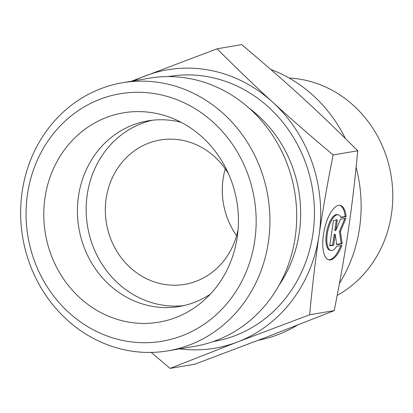 <?xml version="1.0" encoding="UTF-8"?>
<svg xmlns="http://www.w3.org/2000/svg" width="413" height="413" viewBox="0 0 413 413"><rect width="100%" height="100%" fill="white"/><g stroke="black" fill="none" stroke-linecap="round" stroke-linejoin="round"><path stroke-width="0.62" d="M346.146 216.696L341.009 217.568A18.193 6.944 101.6 0 0 338.237 214.812A18.193 6.944 101.6 0 0 327.772 231.228A18.193 6.944 101.6 0 0 330.911 250.448A18.193 6.944 101.6 0 0 336.791 246.22L341.928 245.348A27.836 10.624 -78.4 0 1 328.97 259.896A27.836 10.624 -78.4 0 1 324.164 230.49A27.836 10.624 -78.4 0 1 340.178 205.359A27.836 10.624 -78.4 0 1 346.146 216.696L345.196 216.5A27.836 10.624 101.6 0 0 339.698 205.292M328.505 259.772A27.836 10.624 101.6 0 0 340.833 245.534M330.911 250.448L329.966 250.252A18.193 6.944 -78.4 0 1 326.828 231.037A18.193 6.944 -78.4 0 1 337.287 214.615L338.237 214.812M340.854 217.238L345.196 216.5M329.76 245.508L332.651 245.017L334.256 234.104L335.206 234.3L333.601 245.214L329.708 245.869L333.456 220.403L337.349 219.742L335.743 230.65L340.462 219.21L345.908 218.286L340.405 231.636L342.165 243.758L336.714 244.682L335.206 234.3M333.601 245.214L332.651 245.017M336.662 244.336L341.215 243.562L339.455 231.445L344.809 218.472M342.165 243.758L341.215 243.562M340.405 231.636L339.455 231.445M335.743 230.65L334.793 230.459L336.347 219.907M270.716 69.415A140.668 128.608 80.4 0 1 345.397 138.536M356.114 167.265A140.668 128.608 80.4 0 1 339.471 283.333M297.52 325.093A140.668 128.608 80.4 0 1 258.301 340.26M289.157 78.031A115.046 105.181 80.4 0 1 389.826 168.984A115.046 105.181 80.4 0 1 337.199 295.383M170.068 368.401L194.776 364.209L266.762 337.018L334.36 310.571L334.478 309.275C340.136 280.954 344.747 254.625 348.309 230.299C351.902 205.963 355.004 179.892 357.606 152.087L357.87 150.766L356.847 149.909C337.989 131.004 319.719 113.472 302.027 97.308C284.371 81.139 264.583 63.865 242.674 45.476L241.796 44.599L217.083 48.791C236.272 68.052 254.842 85.878 272.786 102.274C290.695 118.67 310.819 136.233 333.157 154.958C327.38 183.816 322.682 210.584 319.068 235.26L319.053 235.343C315.413 259.999 312.28 286.472 309.647 314.768L237.521 341.979L170.068 368.401L151.21 352.423M357.87 150.766L333.157 154.958M334.36 310.571L309.647 314.768M131.365 81.247L217.083 48.791M225.25 168.829A73.209 66.932 -99.6 0 0 223.134 178.669A73.209 66.932 -99.6 0 0 236.597 235.689M238.084 229.504A73.209 66.932 80.4 0 1 184.688 284.361A73.209 66.932 80.4 0 1 106.162 198.524A73.209 66.932 80.4 0 1 160.187 140.007A73.209 66.932 80.4 0 1 228.694 174.178M319.068 235.26A141.194 129.083 -99.6 0 0 272.786 102.274A141.194 129.083 -99.6 0 0 144.958 76.007A141.194 129.083 -99.6 0 0 134.173 80.772M179.676 348.861A141.194 129.083 -99.6 0 0 237.521 341.979A141.194 129.083 -99.6 0 0 319.053 235.343M181.116 122.284A94.128 86.059 -99.6 0 0 147.957 120.864A94.128 86.059 -99.6 0 0 78.501 196.103A94.128 86.059 -99.6 0 0 179.459 306.467A94.128 86.059 -99.6 0 0 210.294 294.185M45.007 197.693A106.156 97.055 80.4 0 1 171.416 117.881A106.156 97.055 80.4 0 1 237.207 237.31A106.156 97.055 80.4 0 1 202.592 301.547A106.156 97.055 80.4 0 1 92.517 307.664A106.156 97.055 80.4 0 1 45.007 197.693M152.345 120.245A94.128 86.059 -99.6 0 0 87.597 226.582A94.128 86.059 -99.6 0 0 183.806 305.605M122.537 82.75L149.305 78.202A135.965 124.303 80.4 0 1 295.14 237.62A135.965 124.303 80.4 0 1 194.807 346.295L168.034 350.838A135.965 124.303 -99.6 0 0 268.367 242.163A135.965 124.303 -99.6 0 0 122.537 82.75A135.965 124.303 -99.6 0 0 22.736 237.594A135.965 124.303 -99.6 0 0 168.034 350.838M254.723 240.924A125.506 114.742 80.4 0 1 68.568 312.316A125.506 114.742 80.4 0 1 100.029 99.265A125.506 114.742 80.4 0 1 254.723 240.924M213.118 341.592A134.395 122.873 -99.6 0 0 312.899 234.073A134.395 122.873 -99.6 0 0 168.143 76.601M249.184 108.216A123.936 113.307 80.4 0 1 299.255 232.829A123.936 113.307 80.4 0 1 279.188 285.006"/></g></svg>
